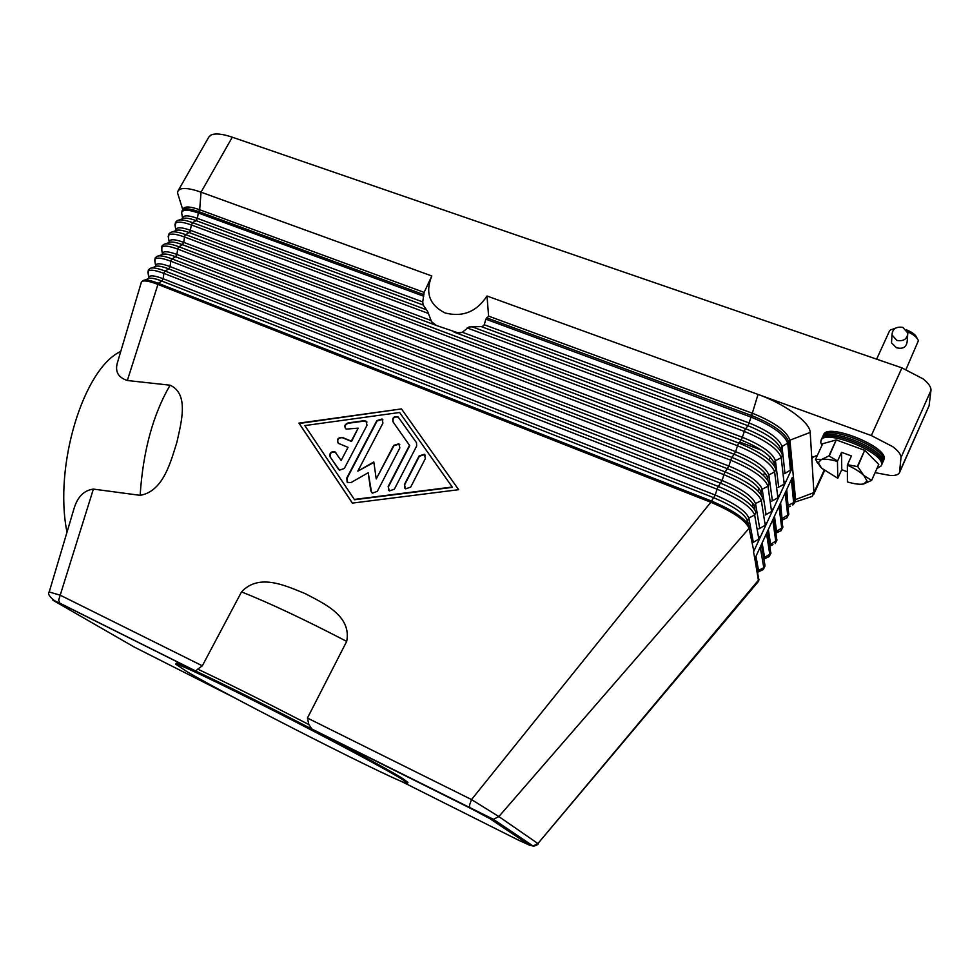<?xml version="1.0" encoding="UTF-8"?>
<svg xmlns="http://www.w3.org/2000/svg" width="980" height="980" viewBox="0 0 980 980"><rect width="100%" height="100%" fill="white"/><g stroke="black" fill="none" stroke-linecap="round" stroke-linejoin="round"><path stroke-width="1.47" d="M784.514 473.695L791.534 469.432L753.534 551.838L754.833 558.784L792.318 477.407L794.67 501.54L795.576 499.555L794.437 503.083L794.67 501.54L793.653 502.593L791.362 479.49M483.752 325.58L482.503 326.328L484.279 324.748L485.823 319.162L488.604 316.124L752.64 413.34C774.519 422.257 786.94 431.212 789.905 440.192L795.576 499.555L813.927 492.609L812.089 496.444L806.736 498.208M482.503 326.328L481.205 326.585L747.875 425.688L748.536 424.524L751.599 415.545L486.693 317.826M433.626 323.706L431.531 321.71L436.345 325.458L457.734 332.759L462.327 332.245L469.028 326.965L481.205 326.585M175.334 226.797L175.445 222.313L177.086 220.757C179.463 219.128 184.644 219.777 192.656 222.668L196.061 220.598L197.347 218.332L422.723 301.926L424.144 292.395L431.813 275.968C424.989 292.714 429.412 305.05 445.079 312.963C462.695 317.434 476.672 311.775 487.011 296.009L488.604 316.124M422.723 301.926L423.164 305.013L427.684 311.554L431.531 321.71M431.813 275.968L201.047 192.178L232.285 137.188L901.931 367.88L871.33 435.561L892.694 446.647C898.354 450.947 901.11 454.598 900.988 457.599L899.518 472.593C898.489 474.663 895.524 475.655 890.624 475.557L875.14 472.642M487.011 296.009L871.33 435.561M900.988 457.599L930.963 390.42C931.245 387.125 928.611 383.278 923.074 378.868L901.931 367.88M460.918 332.735L457.734 332.759M778.12 487.391L784.196 484.145L785.384 481.56M182.574 218.638L182.599 218.111C183.37 215.061 188.282 215.135 197.347 218.332L198.634 211.582C189.459 208.336 183.971 207.968 182.182 210.492L183.211 208.667C185.012 206.143 190.5 206.498 199.675 209.745L424.144 292.395M771.689 501.172L777.887 497.803L779.088 495.206M765.245 515.015L771.566 511.511L772.767 508.914M758.765 528.931L765.221 525.268L766.421 522.659M752.273 542.945L758.839 539.086L760.051 536.476M202.321 665.812L241.533 591.896C259.332 572.712 286.16 586.065 305.184 593.598C322.996 603.141 351.857 615.44 346.687 641.398L307.438 718.046L308.847 724.539C263.007 700.859 225.964 682.399 197.727 669.144L202.321 665.812L60.197 595.191L58.665 600.164L59.903 603.3L194.775 670.651C219.459 682.056 268.177 706.347 313.502 729.929L469.751 807.937L469.555 805.021L471.527 799.57L710.806 502.25C732.795 511.634 745.56 520.307 749.088 528.281L753.657 550.331M117.674 361.865L117.257 363.225C115.015 371.8 118.372 377.557 127.339 380.51L158.294 283.293L711.492 501.037C733.175 510.286 745.755 518.837 749.222 526.701L749.088 528.281L498.845 816.573L471.527 799.57L307.438 718.046M127.339 380.51L170.079 385.201C189.471 393.96 181.129 422.772 176.89 442.311C170.753 461.519 163.452 491.421 140.14 495.341L93.382 489.094C83.962 490.343 77.493 496.897 73.978 508.743L73.353 510.837M49.221 591.981L60.197 595.191L93.382 489.094M401.482 408.917L458.652 489.694L352.359 503.108L298.949 423.127L401.482 408.917L299.243 423.47L352.42 503.108M313.502 729.941L311.861 728.998L308.847 724.539M197.727 669.144L195.706 671.006L194.775 670.663M458.652 489.694L401.727 409.273M354.552 499.751L452.466 487.354L399.607 412.494L304.841 425.577L354.552 499.751M354.27 499.433L452.246 487.023M141.23 282.657L141.426 282.081C142.958 280.023 148.299 280.746 157.462 284.237L710.806 502.25L715.241 495.047C734.547 503.242 745.743 510.899 748.842 518.004L754.661 514.978L755.923 512.246C752.542 504.21 740.023 495.611 718.365 486.448L722.076 480.506C741.358 488.64 752.518 496.333 755.531 503.585L761.338 500.572L762.599 497.852C759.304 489.657 746.846 481.009 725.2 471.919L728.887 466.039C748.157 474.1 759.255 481.841 762.195 489.228L767.989 486.227L769.239 483.507C766.042 475.153 753.632 466.455 732.011 457.44L735.662 451.633C754.918 459.632 765.968 467.399 768.822 474.945L774.617 471.931L775.866 469.236C772.755 460.71 760.394 451.976 738.785 443.034L741.811 438.82L744.874 429.84L747.875 425.688C767.095 433.564 778.059 441.404 780.766 449.208L782.016 446.525L788.9 442.372L791.534 469.432M754.833 558.784L758.581 581.25L537.91 843.56L758.789 579.768L755.127 558.159M175.702 664.158L176.155 663.313C176.216 661.561 218.148 681.308 274.89 710.169C331.583 738.969 388.301 769.398 403.086 778.757L407.95 782.444L407.533 783.302C407.374 787.308 232.909 698.814 186.751 671.52L175.702 664.158C175.751 662.419 217.67 682.215 274.425 711.076C331.118 739.888 387.847 770.292 402.658 779.627L407.533 783.302M469.751 807.937L489.682 818.545L529.739 845.287L518.591 840.203M120.773 351.44C83.851 368.063 53.508 465.561 66.995 532.214M770.231 457.06L769.153 460.037M764.608 472.507L763.555 475.41M758.937 488.077L757.92 490.882M753.204 503.843L752.248 506.452M747.336 519.927L746.539 522.132M739.606 441.98L761.705 450.298M367.01 425.271L344.348 468.428L339.472 470.192L330.113 456.888C329.317 453.03 330.921 451.339 334.952 451.841L341.138 460.453L348.023 447.37L338.663 443.45C336.299 439.702 337.488 437.68 342.24 437.386L351.293 441.147L358.141 428.15L346.148 429.118C343.894 426.508 344.531 424.438 348.059 422.919L363.874 420.738L366.055 421.167L367.01 425.271M410.681 487.121L405.622 488.849L404.409 484.475L419.134 455.908L424.365 454.279L425.394 458.493L410.681 487.121M416.647 446.059L394.364 489.192L389.379 490.956L388.141 486.558L409.481 445.324L392.931 421.731C392.147 417.676 393.85 416.047 398.039 416.843L416.5 442.691L416.647 446.059M357.81 471.147L373.809 461.984L376.234 478.938L393.666 445.41L398.836 443.769L399.84 447.958L377.325 491.36L372.4 493.148L370.759 490.845L368.211 472.728L351.183 482.479L347.851 482.65L346.626 478.277L376.847 420.604L382.016 419.011L382.947 423.091L357.81 471.147L373.87 462.425M366.961 422.049L364.144 421.082L348.329 423.262C345.426 424.23 344.482 426.006 345.499 428.603M358.141 428.15L351.563 441.49L342.522 437.729C338.578 437.521 337.071 439.261 338.002 442.935M348.023 447.37L341.138 460.453M335.907 452.687L335.221 452.172C331.203 451.67 329.599 453.36 330.395 457.219L338.737 469.653M425.357 455.271L424.61 454.61L419.379 456.239L404.654 484.794L404.789 488.199M416.537 442.74L398.284 417.186C394.095 416.402 392.392 418.031 393.188 422.074L409.726 445.655L388.399 486.876L388.558 490.319M382.911 419.918L382.261 419.354L377.104 420.959L346.908 478.595L347.091 482.099M368.211 472.728L371.591 492.548M399.791 444.712L399.08 444.112L393.911 445.741L376.234 478.938M489.682 818.545L493.406 819.305L311.861 728.998M179.009 197.629L177.527 192.889L178.017 190.941L179.855 189.324C183.75 187.609 190.818 188.552 201.047 192.178L199.675 209.745L198.634 211.582L423.936 294.686M232.285 137.188C222.043 133.758 214.877 133.084 210.798 135.167L208.826 137.041L178.017 190.941M810.191 432.413C810.301 422.564 785.054 403.993 758.03 394.413L751.599 415.545C773.49 424.463 785.923 433.417 788.9 442.372L789.905 440.192L810.191 432.413L813.927 492.609L824.094 470.327M817.467 455.137L812.102 457.672L811.844 459.118L813.045 456.521M899.518 472.593L929.077 405.818L899.775 471.576M930.963 390.42L929.077 405.818M876.978 468.55L881.314 465.819L882.882 461.764C885.259 449.183 825.454 425.626 822.245 437.68L820.652 442.127L821.889 445.496M881.314 465.819L881.596 464.618C883.948 452.099 824.131 428.505 820.958 440.498M882.833 462.144L883.58 460.184C885.994 447.566 826.189 424.034 822.955 436.125L822.71 436.958M822.955 436.125L823.617 434.704C826.851 422.588 886.655 446.096 884.23 458.738L883.298 461.396M820.689 467.227L815.507 459.412L822.698 443.732L836.222 439.959L828.933 455.908L837.569 461.029L841.551 452.307L851.448 455.957L847.48 464.716L857.745 466.615L863.833 475.484L871.612 480.372L863.625 483.973L867.031 480.996L863.833 475.484C860.06 471.858 854.572 468.416 847.357 465.145L847.48 464.716M829.276 455.97L836.222 439.959M836.565 440.02L864.666 450.335L857.39 466.419M857.745 466.615L864.666 450.335M865.009 450.531L878.766 464.434L871.612 480.372M871.6 480.519L878.766 464.434M815.507 459.412L821.277 459.596L818.251 462.744L821.681 468.232L837.79 478.277L841.759 469.702L847.382 471.809M847.357 465.145L847.406 481.903C854.401 483.998 859.803 484.684 863.625 483.973M837.569 461.029L837.459 461.458C830.305 459.375 824.915 458.763 821.277 459.596L828.933 455.908M841.551 452.307L841.759 469.702M837.79 478.277L837.459 461.458M906.022 369.411L918.358 340.758C917.403 337.622 913.789 334.609 907.541 331.718M894.569 328.79L890.661 329.733L889.497 330.958L876.635 359.158M907.664 335.503L907.211 341.113C906.598 347.153 902.997 349.358 896.431 347.741L891.506 342.89L891.641 340.562M917.072 338.272L916.888 337.929C915.908 334.988 912.429 332.293 906.463 329.831M895.487 328.153L893.442 328.876M896.92 340.464L891.984 334.952C892.425 328.9 896.051 326.377 902.862 327.381L907.86 333.114C907.26 339.055 903.609 341.505 896.92 340.464M881.547 465.071L882.233 463.197C884.609 450.641 824.793 427.06 821.595 439.089M761.227 570.532L763.298 569.527L764.939 565.178L761.411 544.5M485.823 319.162L750.999 417.088C772.571 425.896 784.833 434.704 787.773 443.524L790.468 470.535M484.279 324.748L749.136 422.98C768.357 430.845 779.321 438.697 782.016 446.525L784.956 473.401M780.766 449.208L781.011 451.413M168.585 238.507L168.683 234.183L170.275 232.677C172.578 231.072 177.76 231.746 185.833 234.71L190.083 231.684L191.357 224.947L192.656 222.668L426.508 309.803M175.873 230.496L174.93 224.518C175.8 221.223 181.275 221.358 191.357 224.947L428.493 313.49M467.129 327.92L744.273 431.396C765.858 440.277 778.169 449.036 781.207 457.697L784.196 484.145M471.772 326.671L745.547 428.677C767.132 437.546 779.431 446.317 782.457 455.014L781.207 457.697L775.425 460.698L778.671 487.011M462.327 332.245L742.411 437.276C761.656 445.214 772.657 453.017 775.425 460.698L774.31 461.862L774.494 465.868M454.01 332.098L741.137 439.996C760.382 447.934 771.395 455.737 774.188 463.393M182.06 215.122L181.643 212.782C182.5 209.328 188.001 209.377 198.156 212.942L423.728 296.242M179.279 219.949L182.133 218.907C184.277 217.462 188.919 218.025 196.061 220.598L423.164 305.013M738.111 444.21L738.785 443.034L185.833 234.71L185 235.629L184.534 236.989L737.511 445.753L738.111 444.21M175.898 230.471L175.886 229.871C176.669 226.956 181.557 227.115 190.549 230.325L430.722 320.387M172.394 231.893L175.334 230.815C177.429 229.381 182.06 229.969 189.263 232.603L436.345 325.458M161.81 250.28L161.908 246.09L163.44 244.645C165.669 243.052 170.851 243.775 178.985 246.789L182.439 244.657L183.738 242.366L735.662 451.633L737.511 445.753C759.12 454.708 771.481 463.442 774.617 471.931L777.887 497.803M165.498 243.885L168.523 242.758C170.544 241.337 175.187 241.962 182.439 244.657L734.388 454.353C753.632 462.364 764.706 470.13 767.573 477.64L768.822 474.945L772.363 500.67M767.573 477.64L767.952 480.384M731.325 458.628L732.011 457.44L178.985 246.789L178.152 247.72L177.686 249.079L730.725 460.184L731.325 458.628M183.738 242.366L184.534 236.989C174.526 233.387 169.075 233.154 168.193 236.315L169.148 241.68C169.944 238.9 174.808 239.132 183.738 242.366M155.012 262.089L155.11 258.046L156.579 256.65C158.736 255.082 163.917 255.841 172.113 258.916L175.592 256.736L176.89 254.445L728.887 466.039L730.725 460.184C752.346 469.212 764.768 477.885 767.989 486.227L771.566 511.511M158.576 255.903L161.688 254.739C163.648 253.342 168.278 254.004 175.592 256.736L727.601 468.771C746.87 476.856 757.981 484.573 760.933 491.948L762.195 489.228L766.017 514.378M760.933 491.948L761.399 494.986M724.514 473.107L725.2 471.919L172.113 258.916L171.28 259.847L170.814 261.207L723.914 474.663L724.514 473.107M176.89 254.445L177.686 249.079C167.752 245.453 162.337 245.135 161.431 248.148L162.386 253.538C163.195 250.892 168.033 251.199 176.89 254.445M148.188 273.947L148.274 270.039L149.707 268.692C151.778 267.148 156.947 267.944 165.216 271.08L168.719 268.875L170.03 266.572L722.076 480.506L723.914 474.663C745.547 483.765 758.03 492.401 761.338 500.572L765.221 525.268M151.631 267.969L154.84 266.768C156.714 265.384 161.345 266.082 168.719 268.875L720.79 483.263C740.072 491.397 751.231 499.09 754.269 506.305L755.531 503.585L759.659 528.147M754.269 506.305L754.845 509.661M717.679 487.648L718.365 486.448L165.216 271.08L164.383 272.024L163.905 273.383L717.066 489.204L717.679 487.648M170.03 266.572L170.814 261.207C160.953 257.556 155.563 257.164 154.656 260.019L155.6 265.433C156.42 262.922 161.235 263.302 170.03 266.572M141.426 282.081L142.798 280.782C144.795 279.251 149.965 280.096 158.294 283.293L161.822 281.052L163.133 278.737L715.241 495.047L717.066 489.204C738.724 498.391 751.256 506.979 754.661 514.978L758.839 539.086M144.66 280.072L147.956 278.835C149.769 277.463 154.387 278.197 161.822 281.052L713.942 497.803C733.248 506.011 744.457 513.655 747.569 520.735L748.842 518.004L753.277 541.965M747.569 520.735L748.267 524.423M163.133 278.737L163.905 273.383C154.13 269.721 148.764 269.231 147.845 271.95L148.788 277.377C149.621 274.988 154.411 275.441 163.133 278.737M781.979 518.579L788.741 514.463L786.352 490.368M788.03 505.558L786.72 489.559M788.165 506.819L788.435 505.288L793.653 502.593L792.771 505.006L794.437 503.083M790.333 506.17L788.202 507.175M775.915 531.65L782.8 527.424L780.154 503.818M782.138 519.865L780.607 502.826M784.564 518.935L786.928 517.808L787.724 515.505L785.176 492.903M769.827 544.794L776.834 540.433L773.931 517.33M776.099 532.936L776.552 531.185L774.482 516.129M778.769 531.76L781.06 530.658L781.783 528.477L778.978 506.366M763.714 558.012L770.831 553.504L767.683 530.878M772.951 544.635L770.023 546.044L770.562 544.194L768.332 529.494M776.993 539.907L775.168 543.569L775.805 541.487L772.755 519.89M763.91 559.163L764.572 557.265L762.146 542.908M767.095 557.559L769.239 556.53L769.814 554.558L766.507 533.463M757.589 571.303L758.545 570.372L755.948 556.37M757.785 572.32L758.545 570.372L763.8 567.665L760.223 547.085M234.698 697.87L134.199 647.033L54.721 601.291C50.899 599.037 52.626 599.711 59.903 603.3M518.518 840.166L400.097 780.791M493.406 819.305L498.845 816.573L537.91 843.56L533.071 845.985L493.381 819.305M529.739 845.287L533.047 845.985C535.056 846.046 536.82 845.336 538.363 843.866M170.079 385.201C152.978 414.601 143.007 451.315 140.14 495.341M241.533 591.896C269.316 602.933 304.376 619.434 346.687 641.398M764.988 566.06L763.298 569.527L757.748 572.185M182.648 218.601L181.643 212.782L182.182 210.492M788.9 513.937L786.928 517.808L782.175 520.086M782.959 526.897L781.06 530.658L776.111 533.034M763.898 559.053L769.239 556.53L771.003 552.965M758.667 581.079L758.961 579.217M59.511 603.006C54.329 601.892 46.097 594.088 49.245 591.871L73.978 508.743M195.706 670.994L59.498 602.994M117.257 363.225L141.365 282.203M182.733 209.5L177.527 192.889M794.89 502.091L812.089 496.444M824.535 470.657L813.559 494.704M818.508 463.92L817.002 462.205M891.506 342.89L891.984 334.952"/></g></svg>
